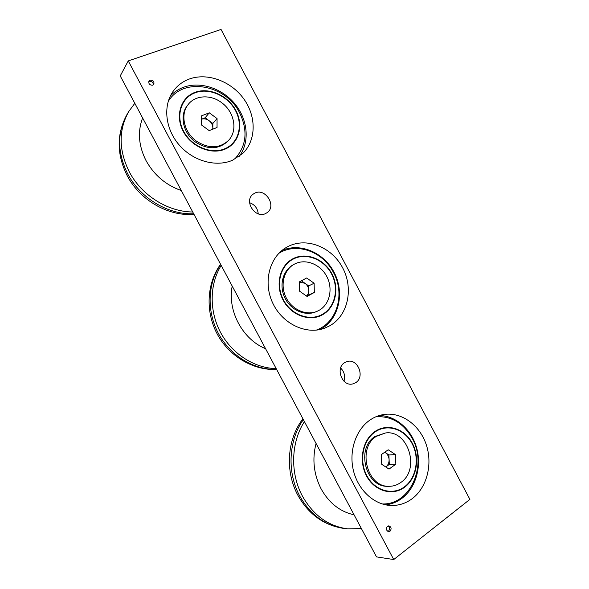 <?xml version="1.0" encoding="UTF-8"?>
<svg xmlns="http://www.w3.org/2000/svg" width="589" height="589" viewBox="0 0 589 589"><rect width="100%" height="100%" fill="white"/><g stroke="black" fill="none" stroke-linecap="round" stroke-linejoin="round"><path stroke-width="0.88" d="M150.07 80.17L148.951 81.068C148.428 83.881 149.694 85.25 152.735 85.191L153.825 84.323C154.377 81.51 153.125 80.126 150.07 80.17M153.331 84.86C153.228 82.32 151.888 81.172 149.311 81.4L148.686 81.746M387.444 526.271C385.743 528.657 386.119 530.431 388.563 531.609L390.051 531.175C391.737 528.767 391.354 526.993 388.895 525.837L387.444 526.271M387.849 531.403L388.585 531.028C390.139 529.136 389.992 527.427 388.151 525.911M370.334 419.81C356.154 429.226 348.71 450.475 353.312 470.11C357.84 489.761 373.831 504.736 390.632 505.465C398.547 505.752 405.733 503.485 412.212 498.669C427.032 487.508 432.834 464.11 426.245 444.629C419.743 425.096 401.764 411.954 384.212 414.442C379.279 415.149 374.648 416.938 370.334 419.81M385.721 504.854C391.619 504.162 397.008 501.997 401.897 498.368C415.819 487.95 421.857 466.635 416.703 448.074C411.601 429.484 395.963 415.687 379.345 415.517M189.341 79.014C182.487 81.554 176.987 85.788 172.849 91.722C162.711 106.314 165.45 129.455 179.483 145.328C193.442 161.261 216.229 167.386 232.493 160.267L242.823 153.39C256.267 140.329 256.532 116.659 243.905 99.062C231.389 81.4 207.623 72.329 189.341 79.014M239.082 156.534C249.824 142.582 248.131 120.436 235.445 104.54C222.826 88.608 200.643 80.951 183.481 87.29C178.401 89.175 174.042 92.053 170.383 95.919M288.08 246.489L285.658 247.851C269.004 257.872 262.944 283.154 272.994 303.622C282.86 324.186 306.471 335.067 324.649 328.191L330.09 325.629C348.217 315.152 353.68 288.323 342.651 267.811C331.887 247.159 306.744 236.911 288.08 246.489M320.276 329.472L321.447 328.824C339.028 318.678 344.653 292.983 334.427 272.979C324.436 252.858 300.471 242.219 281.932 250.502M254.846 193.096L252.924 194.304C243.574 201.232 255.479 219.101 265.683 213.505L267.141 212.629C276.955 206.054 265.389 187.626 254.846 193.096M344.808 362.529C335.016 367.823 342.076 386.899 352.745 383.925L355.55 382.762C365.423 377.151 357.773 358.024 347.083 361.543L344.808 362.529M128.247 60.917L120.23 75.929L376.496 556.885L393.732 559.55L469.897 499.376L221.044 29.45L128.247 60.917L393.732 559.55M258.254 213.836C257.651 208.344 254.765 204.626 249.596 202.69M343.969 381.208C345.441 376.157 344.329 371.762 340.626 368.015M181.294 190.541C165.965 185.182 154.237 175.242 146.101 160.745C138.614 145.976 137.451 131.708 142.612 117.947M354.077 514.815C340.067 511.723 329.074 503.087 321.123 488.899C313.731 474.314 312.037 459.162 316.05 443.451M265.558 348.688C242.58 339.411 227.229 310.668 232.206 286.092M183.628 131.266C191.661 146.595 211.245 154.671 224.88 148.73C238.641 143.017 243.397 125.258 235.519 110.622C227.833 95.904 209.147 87.43 195.15 92.76C181.044 97.862 175.397 116.026 183.628 131.266M168.859 100.483L168.211 101.441L168.859 100.483C184.18 76.614 226.205 85.052 239.671 112.941C248.057 130.574 246.541 145.8 235.099 158.603L234.967 158.743M183.26 131.421C174.904 115.959 180.639 97.538 194.944 92.37C209.132 86.966 228.083 95.565 235.865 110.482C243.853 125.317 239.038 143.326 225.086 149.12C211.26 155.143 191.403 146.963 183.26 131.421M283.5 299.992C291.415 315.108 309.939 321.66 322.544 314.254C335.274 307.075 339.257 288.249 331.497 273.826C323.921 259.3 306.206 252.261 293.248 259.072C280.187 265.661 275.387 284.98 283.5 299.992M278.936 253.255C296.768 241.983 322.956 251.65 333.411 272.383C345.368 293.749 337.261 322.743 316.264 330.127M283.154 300.184C274.93 284.951 279.797 265.367 293.05 258.689C306.184 251.783 324.134 258.932 331.821 273.649C339.684 288.271 335.649 307.348 322.75 314.636C309.976 322.146 291.18 315.513 283.154 300.184M366.859 475.706C374.751 490.784 392.583 495.828 404.444 486.831C416.43 478.047 419.81 457.918 412.072 443.554C404.51 429.072 387.444 423.425 375.237 431.84C362.92 440.035 358.775 460.76 366.859 475.706M376.018 416.725C391.383 415.915 403.421 423.079 412.145 438.216C427.717 465.03 410.504 505.2 382.173 503.948M366.527 475.941C358.34 460.782 362.544 439.762 375.038 431.457C387.415 422.924 404.717 428.652 412.374 443.34C420.215 457.896 416.798 478.297 404.65 487.213C392.627 496.343 374.538 491.233 366.527 475.941M205.149 117.778L209.007 120.627C206.481 118.868 203.927 118.418 201.357 119.272L205.149 117.778L209.264 112.808L217.061 118.58L217.047 127.467L209.205 130.64L201.32 124.853L201.372 115.9L209.264 112.808M187.943 104.82L187.125 105.902C179.225 115.812 183.341 133.615 195.622 142.155C207.821 149.797 218.453 149.569 227.516 141.478L228.436 140.506C238.008 130.942 234.525 111.888 221.685 102.7C210.781 94.24 194.966 95.043 187.943 104.82C180.028 114.752 184.158 132.606 196.468 141.176C208.697 148.84 219.358 148.619 228.436 140.506M212.85 123.462L212.843 127.85C212.747 124.964 211.473 122.556 209.007 120.627L212.85 123.462L217.061 118.58M212.71 129.219L212.843 127.85L212.843 129.168M319.15 310.3C329.847 304.314 333.249 288.5 326.718 276.374C320.342 264.159 305.433 258.284 294.588 264.041L294.095 264.306C283.802 269.939 279.944 285.12 285.952 297.342C291.835 309.623 306.147 315.976 316.941 311.382L319.15 310.3M307.083 296.436L299.558 291.172L299.367 281.91L306.67 277.979L314.121 283.235L314.342 292.431L307.083 296.436M294.095 264.306L292.991 264.925C282.727 270.55 278.869 285.687 284.862 297.872C290.723 310.116 305.006 316.455 315.778 311.861L316.941 311.382M301.428 280.798L308.665 285.893L314.121 283.235M308.665 285.893L308.872 294.971L314.342 292.431M308.872 294.971L306.7 296.171M306.53 296.053C308.04 294.596 308.783 292.718 308.769 290.429C308.607 287.454 307.348 285.076 304.992 283.302L299.367 282.035M385.397 432.996L375.024 436.486C355.697 448.06 365.607 487.442 387.783 486.293L389.16 486.3C393.415 486.3 397.31 485.019 400.844 482.45C420.627 469.315 408.03 429.425 385.397 432.996L376.356 436.353C356.993 447.957 366.94 487.449 389.16 486.3M389.012 469.094L381.716 464.316L381.326 454.62L388.203 449.782L395.433 454.568L395.852 464.184L389.012 469.094M384.75 452.212L388.902 454.951L395.433 454.568M388.902 454.951L389.3 464.441L395.852 464.184M389.3 464.441L385.913 466.863C388.077 465.185 389.138 462.792 389.101 459.692C388.88 456.593 387.621 454.229 385.331 452.595L384.713 452.234M192.721 211.988C168.13 211.9 141.677 195.563 129.315 171.907C118.588 150.173 118.411 130.022 128.8 111.461L127.29 113.942C116.475 133.541 116.46 154.141 127.231 175.75C140.108 200.393 168.145 216.377 194.024 214.425M193.671 213.763C168.469 214.904 140.535 198.486 127.776 174.02C117.115 152.433 116.953 132.407 127.29 113.942M361.403 528.561L347.768 528.863C328.515 526.308 313.414 515.419 302.466 496.196C289.898 473.173 290.988 442.229 304.417 421.614M347.768 528.863L344.815 528.569C325.658 526.021 310.646 515.206 299.772 496.115C286.755 472.326 288.588 440.101 303.364 419.633M276.182 368.618C254.36 368.177 232.051 353.937 220.544 332.41C209.066 310.882 209.522 284.141 221.192 265.418M276.58 369.362C254.028 370.106 230.336 355.793 218.401 333.433C206.459 311.073 207.615 283.132 220.669 264.439M134.815 103.311L128.8 111.461M302.915 418.794C287.086 439.261 284.789 471.31 297.938 495.408C308.827 514.683 324.458 525.734 344.815 528.569M276.631 369.465C253.012 370.533 228.996 356.139 217.142 333.882C205.289 311.633 206.643 283.515 220.573 264.262"/></g></svg>
